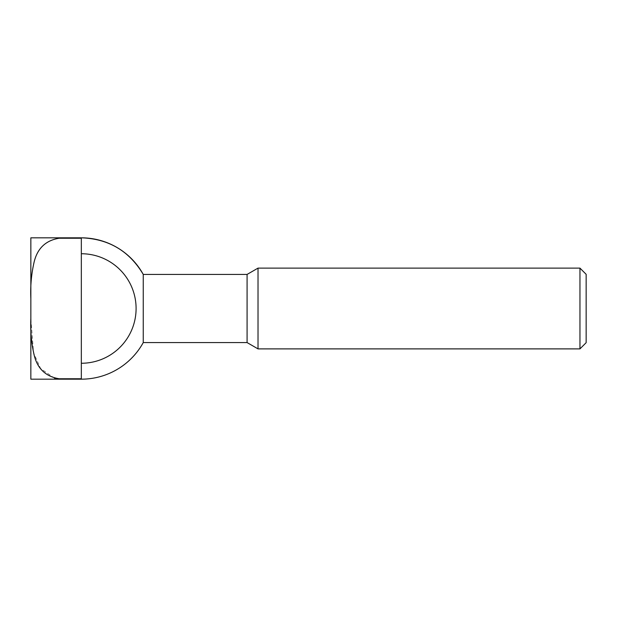 <?xml version="1.0" encoding="UTF-8"?>
<svg xmlns="http://www.w3.org/2000/svg" width="617" height="617" viewBox="0 0 617 617"><rect width="100%" height="100%" fill="white"/><g stroke="black" fill="none" stroke-linecap="round" stroke-linejoin="round"><path stroke-width="0.46" stroke-dasharray="3.08 2.31" d="M54.589 378.236L40.591 368.534L33.557 352.87L30.85 318.519L30.85 298.481C30.287 286.126 31.382 273.956 34.143 261.963C37.421 248.35 45.743 240.445 59.116 238.247L59.116 237.823L81.328 237.823L81.328 379.177L81.328 363.259L81.328 379.177L59.116 379.177L59.116 378.753L81.328 378.753M586.15 342.69L586.15 274.31M579.957 348.883L579.957 268.117M258.022 348.883L258.022 268.117M247.085 342.574L247.085 274.426M143.252 342.574L143.252 274.426M81.328 363.259A54.759 54.759 0 0 0 136.095 308.5A54.759 54.759 0 0 0 81.328 253.741L81.328 363.259L81.328 253.741M59.116 238.247L81.328 238.247M30.85 298.481L30.85 237.823M30.85 379.177L30.85 318.519"/><path stroke-width="0.93" d="M59.116 238.247L81.328 238.247L81.328 237.823L30.85 237.823L59.116 237.823L59.116 238.247C45.774 240.422 37.444 248.319 34.143 261.947C31.382 273.925 30.287 286.103 30.85 298.481L30.85 318.519C30.287 330.874 31.382 343.044 34.143 355.037C37.421 368.65 45.743 376.555 59.116 378.753L81.328 378.753L81.328 379.177A70.677 70.677 0 0 0 143.252 342.574L143.252 274.426A70.677 70.677 0 0 0 81.328 237.823C108.623 238.779 129.261 250.972 143.252 274.426L247.085 274.426L247.085 342.574L258.022 348.883L258.022 268.117L579.957 268.117L579.957 348.883L258.022 348.883M81.328 238.247L81.328 378.753M54.589 378.236L59.116 378.753L59.116 379.177L30.85 379.177L81.328 379.177M579.957 268.117L586.15 274.31L586.15 342.69L579.957 348.883M81.328 253.741A54.759 54.759 0 0 1 136.095 308.5A54.759 54.759 0 0 1 81.328 363.259M30.85 237.823L30.85 298.481M30.85 318.519L30.85 379.177M247.085 274.426L258.022 268.117M247.085 342.574L143.252 342.574"/></g></svg>
